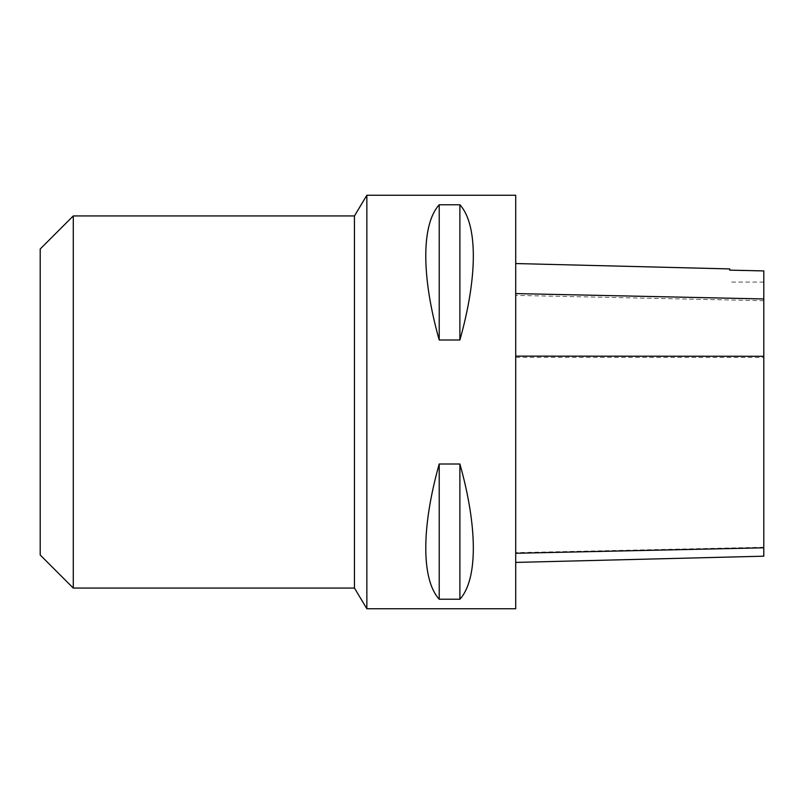 <?xml version="1.0" encoding="UTF-8"?>
<svg xmlns="http://www.w3.org/2000/svg" width="804" height="804" viewBox="0 0 804 804"><rect width="100%" height="100%" fill="white"/><g stroke="black" fill="none" stroke-linecap="round" stroke-linejoin="round"><path stroke-width="0.6" stroke-dasharray="4.02 3.01" d="M366.855 195.261L366.855 608.739M515.706 195.261L515.706 608.739M439.215 340.002L459.888 340.002C477.807 276.476 477.807 224.416 459.888 204.769L439.215 204.769C421.296 224.416 421.296 276.476 439.215 340.002L439.215 204.769M439.215 599.231L459.888 599.231C477.807 579.583 477.807 527.524 459.888 463.998L439.215 463.998C421.296 527.524 421.296 579.583 439.215 599.231L439.215 463.998M515.706 357.338L515.706 562.418L515.706 263.541L515.706 357.338L763.8 357.478L763.8 556.187M763.8 357.478L763.8 271.059L729.69 270.265L729.69 268.918M459.888 340.002L459.888 204.769M459.888 599.231L459.888 463.998M354.453 588.066L354.453 215.934M40.2 554.991L40.2 249.009M73.275 588.066L73.275 215.934M763.8 547.263L515.706 552.68M763.8 300.716L515.706 295.39M763.8 282.093L729.69 282.093"/><path stroke-width="1.21" d="M366.855 608.739L366.855 195.261L515.706 195.261L515.706 608.739L366.855 608.739L354.453 588.066L354.453 215.934L366.855 195.261M439.215 463.998L459.888 463.998C477.807 527.524 477.807 579.583 459.888 599.231L439.215 599.231C421.296 579.583 421.296 527.524 439.215 463.998L439.215 599.231M439.215 204.769L459.888 204.769C477.807 224.416 477.807 276.476 459.888 340.002L439.215 340.002C421.296 276.476 421.296 224.416 439.215 204.769L439.215 340.002M515.706 562.418L763.8 556.187L763.8 270.928L729.69 270.134L729.69 268.918L515.706 263.541M459.888 463.998L459.888 599.231M459.888 204.769L459.888 340.002M73.275 588.066L73.275 215.934L40.2 249.009L40.2 554.991L73.275 588.066L354.453 588.066M763.8 547.805L515.706 553.273M763.8 356.272L515.706 356.132M763.8 298.957L515.706 293.581M73.275 215.934L354.453 215.934"/></g></svg>
